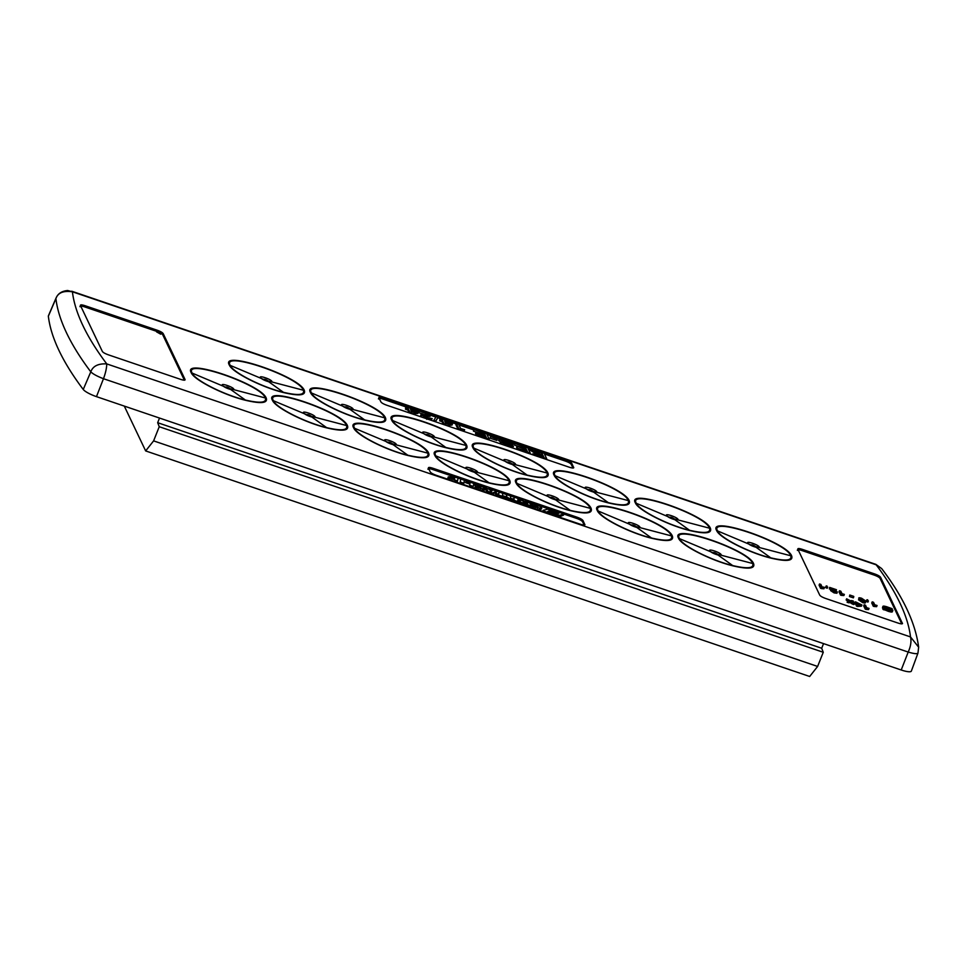<?xml version="1.0" encoding="UTF-8"?>
<svg xmlns="http://www.w3.org/2000/svg" width="967" height="967" viewBox="0 0 967 967"><rect width="100%" height="100%" fill="white"/><g stroke="black" fill="none" stroke-linecap="round" stroke-linejoin="round"><path stroke-width="1.45" d="M55.953 298.259L48.398 315.846A12.764 2.78 21.7 0 0 48.35 316.197A1149.811 250.816 21.7 0 0 83.247 389.471A12.764 2.78 21.7 0 0 96.47 396.639L901.208 669.986A12.764 2.78 21.7 0 0 911.349 671.098L917.949 653.124M750.863 544.929L716.644 530.532C719.291 537.737 749.34 552.979 771.207 558.177L770.772 557.85C785.627 561.319 792.287 560.618 790.752 555.759C786.123 542.052 708.4 515.737 717.55 530.895C720.161 537.894 749.22 552.701 770.772 557.85L756.097 547.298L759.264 547.02C758.672 544.868 746.149 540.601 747.721 543.079C749.135 544.687 751.927 546.089 756.097 547.298L754.248 546.645L755.529 546.524C753.547 545.062 751.988 544.53 750.863 544.929L750.984 545.074M712.8 552.653L678.58 538.256C681.227 545.448 711.277 560.691 733.143 565.9L732.708 565.574C747.564 569.031 754.224 568.33 752.677 563.483C748.047 549.776 670.324 523.461 679.487 538.619C682.086 545.618 711.156 560.425 732.708 565.574L718.022 555.022L721.189 554.732C720.596 552.58 708.074 548.325 709.657 550.803C711.071 552.399 713.864 553.801 718.022 555.022L716.184 554.357L717.466 554.248C715.471 552.786 713.924 552.254 712.8 552.653L712.909 552.798M669.648 517.345L635.416 502.937C638.075 510.141 668.124 525.383 689.991 530.593L689.544 530.267C704.411 533.724 711.071 533.022 709.524 528.163C704.895 514.468 627.172 488.142 636.334 503.299C638.933 510.31 667.992 525.117 689.544 530.267L674.869 519.714L678.036 519.424C677.444 517.272 664.921 513.006 666.505 515.496C667.907 517.091 670.699 518.493 674.869 519.714L673.032 519.049L674.313 518.941C672.319 517.478 670.76 516.946 669.648 517.345L669.756 517.49M588.419 489.749L554.2 475.353C556.847 482.557 586.896 497.8 608.763 502.997L608.328 502.671C623.183 506.14 629.843 505.439 628.296 500.58C623.667 486.872 545.944 460.558 555.106 475.716C557.705 482.714 586.776 497.522 608.328 502.671L593.641 492.118L596.808 491.84C596.216 489.689 583.693 485.422 585.277 487.9C586.691 489.495 589.483 490.91 593.641 492.118L591.804 491.454L593.085 491.345C591.091 489.882 589.544 489.35 588.419 489.749L588.528 489.894M631.572 525.069L597.352 510.661C599.999 517.865 630.049 533.107 651.915 538.305L651.48 537.99C666.336 541.447 672.996 540.746 671.461 535.887C666.831 522.18 589.108 495.866 598.259 511.023C600.87 518.022 629.928 532.829 651.48 537.99L636.806 527.426L639.973 527.148C639.38 524.996 626.858 520.73 628.429 523.207C629.843 524.815 632.636 526.217 636.806 527.426L634.956 526.773L636.238 526.652C634.255 525.19 632.696 524.658 631.572 525.069L631.693 525.214M550.356 497.473L516.124 483.065C518.783 490.269 548.833 505.511 570.699 510.721L570.252 510.395C585.12 513.852 591.78 513.151 590.233 508.304C585.603 494.596 507.88 468.27 517.043 483.427C519.642 490.438 548.7 505.245 570.252 510.395L555.578 499.842L558.745 499.552C558.152 497.401 545.63 493.146 547.201 495.624C548.615 497.219 551.408 498.621 555.578 499.842L553.74 499.177L555.022 499.069C553.027 497.606 551.468 497.074 550.356 497.473L550.465 497.618M507.192 462.166L472.972 447.757C475.619 454.961 505.668 470.204 527.535 475.401L527.1 475.087C541.955 478.544 548.615 477.843 547.08 472.984C542.451 459.277 464.728 432.962 473.878 448.12C476.489 455.131 505.548 469.938 527.1 475.087L512.413 464.535L515.592 464.245C515 462.093 502.477 457.826 504.049 460.316C505.463 461.912 508.255 463.314 512.413 464.535L510.576 463.87L511.857 463.749C509.875 462.299 508.316 461.767 507.192 462.166L507.3 462.311M425.976 434.57L391.744 420.174C394.403 427.366 424.453 442.62 446.319 447.818L445.872 447.491C460.739 450.948 467.399 450.259 465.852 445.4C461.223 431.693 383.5 405.378 392.662 420.536C395.261 427.535 424.32 442.342 445.872 447.491L431.197 436.939L434.364 436.661C433.772 434.509 421.249 430.242 422.821 432.72C424.235 434.316 427.027 435.73 431.197 436.939L429.36 436.274L430.641 436.165C428.647 434.703 427.088 434.171 425.976 434.57L426.084 434.715M469.128 469.877L434.908 455.481C437.555 462.685 467.605 477.928 489.471 483.125L489.036 482.799C503.892 486.268 510.552 485.567 509.005 480.708C504.375 467.001 426.652 440.686 435.815 455.844C438.414 462.842 467.484 477.65 489.036 482.799L474.35 472.247L477.517 471.969C476.924 469.817 464.402 465.55 465.985 468.028C467.399 469.636 470.192 471.038 474.35 472.247L472.512 471.594L473.794 471.473C471.799 470.01 470.252 469.478 469.128 469.877L469.237 470.022M387.9 442.294L353.68 427.885C356.327 435.09 386.377 450.332 408.243 455.542L407.808 455.215C422.664 458.672 429.324 457.971 427.789 453.112C423.147 439.417 345.437 413.09 354.587 428.248C357.198 435.259 386.256 450.066 407.808 455.215L393.122 444.663L396.301 444.373C395.708 442.221 383.186 437.954 384.757 440.444C386.171 442.04 388.964 443.442 393.122 444.663L391.284 443.998L392.566 443.889C390.583 442.427 389.024 441.895 387.9 442.294L388.009 442.439M344.748 406.986L310.528 392.578C313.187 399.782 343.2 415.012 365.091 420.222L364.656 419.908C379.511 423.365 386.171 422.664 384.624 417.804C379.995 404.109 302.272 377.783 311.434 392.94C314.033 399.939 343.104 414.746 364.656 419.908L349.969 409.355L353.136 409.065C352.544 406.914 340.021 402.647 341.605 405.137C343.019 406.732 345.811 408.134 349.969 409.355L348.132 408.69L349.413 408.57C347.419 407.119 345.872 406.587 344.748 406.986L344.856 407.131M263.52 379.39L229.3 364.994C231.947 372.186 261.997 387.429 283.863 392.638L283.428 392.312C298.283 395.769 304.943 395.08 303.396 390.221C298.767 376.514 221.056 350.199 230.206 365.357C232.805 372.355 261.876 387.163 283.428 392.312L268.741 381.76L271.92 381.482C271.328 379.33 258.805 375.063 260.377 377.541C261.791 379.137 264.583 380.551 268.741 381.76L266.904 381.095L268.185 380.986C266.203 379.523 264.644 378.991 263.52 379.39L263.628 379.535M306.684 414.698L272.452 400.302C275.111 407.506 305.161 422.748 327.027 427.946L326.58 427.619C341.448 431.089 348.108 430.388 346.561 425.528C341.931 411.821 264.209 385.507 273.371 400.664C275.97 407.663 305.028 422.47 326.58 427.619L311.906 417.067L315.073 416.789C314.48 414.638 301.958 410.371 303.529 412.849C304.943 414.444 307.736 415.858 311.906 417.067L310.069 416.402L311.35 416.293C309.355 414.831 307.796 414.299 306.684 414.698L306.793 414.843M225.456 387.114L191.236 372.706C193.883 379.91 223.933 395.152 245.799 400.35L245.364 400.036C260.22 403.493 266.88 402.792 265.333 397.933C260.703 384.225 182.981 357.911 192.143 373.069C194.742 380.079 223.812 394.887 245.364 400.036L230.678 389.483L233.845 389.193C233.252 387.042 220.73 382.775 222.313 385.265C223.728 386.86 226.52 388.263 230.678 389.483L228.841 388.819L230.122 388.698C228.127 387.247 226.58 386.715 225.456 387.114L225.565 387.259M163.23 333.663C162.529 332.539 160.449 331.367 156.98 330.146L85.144 305.741C81.736 304.641 80.188 304.569 80.491 305.56L102.309 351.372C103.01 352.496 105.089 353.668 108.558 354.889L180.394 379.294C183.803 380.406 185.35 380.466 185.048 379.487L163.23 333.663L162.758 334.824C162.069 333.712 159.978 332.539 156.521 331.306L84.685 306.902C81.276 305.802 79.717 305.741 80.019 306.72M902.175 623.812L902.429 623.159C902.731 624.138 901.184 624.078 897.775 622.978L825.939 598.573C822.47 597.34 820.391 596.168 819.69 595.056L797.872 549.232C797.57 548.253 799.117 548.313 802.525 549.425L874.361 573.83C877.831 575.051 879.91 576.223 880.611 577.347L902.489 623.582M584.588 525.033L584.842 524.38C585.144 525.359 583.597 525.299 580.188 524.187L436.48 475.377C433.011 474.144 430.931 472.972 430.23 471.86L428.454 468.137C428.151 467.146 429.711 467.206 433.119 468.318L576.828 517.127C580.285 518.36 582.364 519.533 583.065 520.645L584.89 524.791M573.419 467.98L573.685 467.327C573.987 468.306 572.428 468.246 569.019 467.134L387.114 405.342C383.645 404.121 381.566 402.949 380.865 401.825L378.967 397.836C378.665 396.857 380.212 396.917 383.621 398.017L565.538 459.808C568.995 461.041 571.086 462.214 571.775 463.326L573.733 467.738M901.208 669.986L908.206 652.06C910.769 646.379 911.53 641.339 910.515 636.927A1136.455 247.903 21.7 0 0 876.162 564.801L72.404 291.792A1136.455 247.903 21.7 0 0 106.757 363.906L910.515 636.927L918.65 647.213L917.961 653.1M96.47 396.639L103.481 378.713C105.572 373.02 106.672 368.089 106.757 363.906C98.211 363.447 92.892 366.094 90.789 371.836C92.953 373.999 97.184 376.296 103.481 378.713L908.206 652.06C914.456 653.91 917.719 654.163 917.985 652.81M48.35 316.197L55.905 298.598C57.923 292.759 63.423 290.487 72.404 291.792L67.69 290.523C58.491 291.309 56.582 297.062 55.965 298.223L55.905 298.598A1149.304 250.707 21.7 0 0 90.789 371.836L83.247 389.471M918.65 647.213C915.435 622.905 903.118 596.687 881.674 568.584L875.848 564.353L71.715 291.212M124.296 406.092L145.654 450.924L153.608 440.879L159.241 426.725L823.255 652.278L821.696 648.253L157.669 422.7L159.241 426.725M153.608 440.879L817.623 666.444L809.669 676.477L145.654 450.924M817.623 666.444L823.255 652.278M159.519 418.058L157.669 422.7M823.546 643.611L821.696 648.253M184.371 380.188L162.758 334.824M797.4 550.404C797.098 549.413 798.657 549.486 802.066 550.586L873.902 574.99C877.359 576.223 879.45 577.384 880.139 578.508L901.752 623.872M427.994 469.297C427.692 468.318 429.239 468.379 432.648 469.478L454.973 477.069M458.08 478.109L454.986 477.033L454.732 478.036L449.945 476.671L448.422 477.263L457.451 481.095L458.08 478.109L460.788 479.04L460.183 481.977L463.846 483.258L464.402 480.261L460.8 479.016L460.183 481.977M464.402 480.273L466.034 480.829M473.83 483.476L475.994 484.201M480.889 485.869L485.059 487.283M488.758 488.54L493.69 490.221L489.52 489.568L485.071 487.247L488.202 491.49L492.505 492.989L496.724 491.236L499.165 492.07M502.804 493.303L499.177 492.046L498.694 494.282L495.817 493.339L495.575 494.004L505.366 497.352L505.487 496.651L502.465 495.587L502.804 493.303L506.829 494.681M510.431 495.902L514.504 497.292L513.489 499.081L510.661 498.356L510.431 495.89L506.841 494.645L506.49 496.76L510.733 499.25L517.599 501.51L518.119 498.501L523.159 500.229M527.692 501.764L533.071 503.589M537.918 505.245L547.612 508.533M563.906 514.069L576.356 518.3C579.825 519.521 581.904 520.693 582.605 521.817L584.165 525.093M378.496 398.996C378.194 398.017 379.753 398.078 383.162 399.19L407.107 407.325M409.887 408.267L418.735 411.277M430.52 415.278L435.912 417.103M437.894 417.78L441.315 418.941M444.095 419.883L456.134 423.969M458.914 424.924L473.467 429.856M486.957 434.449L499.588 438.74M511.084 442.632L514.504 443.805M528.006 448.386L529.336 448.833M534.461 450.574L541.423 452.943M544.421 453.97L565.066 460.981C568.536 462.202 570.615 463.374 571.316 464.498L572.996 468.04M863.845 601.655L861.271 599.733L859.856 600.302M886.836 608.448L883.935 608.485M890.51 610.37L888.903 609.875M861.73 598.573L860.328 599.129L864.196 601.305L864.317 600.483L861.73 598.573L861.271 599.733M860.183 598.476L860.328 599.129M864.196 601.305L864.317 600.483L863.99 601.305M888.6 607.784L884.406 607.324L885.204 608.195L888.443 608.17M887.295 607.288L886.932 608.183M891.381 610.056L890.341 608.702L886.098 608.726L888.419 609.718C890.728 610.431 891.695 610.419 891.332 609.681L891.103 610.237M890.97 609.21L890.559 610.25M890.341 608.702L889.87 609.863M857.427 603.468L857.971 604.605L860.304 604.448L857.427 603.468M841 593.919L839.489 590.74L840.819 591.2L842.003 593.665L844.348 594.391L841 593.919L840.541 595.08L839.03 591.913L839.489 590.74M865.646 600.942C866.384 601.933 865.538 602.09 863.084 601.414L858.998 598.682C858.249 597.691 859.107 597.533 861.549 598.21L865.646 600.942L865.296 602.792M858.998 598.682L858.527 599.842L858.998 598.682M892.783 610.165C893.17 611.132 891.792 611.12 888.661 610.141L883.427 608.207L884.406 608.195L882.883 606.406L882.472 607.965L882.931 606.805C882.569 605.874 883.911 605.886 886.969 606.841L892.19 608.69L891.139 608.702L892.783 610.165L892.384 611.76M855.529 601.837L861.948 605.004L857.028 604.967L855.312 602.405M821.056 587.138L819.545 583.971L820.874 584.419L822.047 586.896L824.222 587.235L821.056 587.138L820.584 588.299L819.073 585.132L819.545 583.971M826.386 586.631L826.942 585.942M837.386 591.937L834.485 591.707L830.871 589.737L834.92 589.532L829.65 587.404L836.431 589.701L832.2 590.196L837.386 591.937L836.914 593.255L834.025 592.868L830.544 590.571M836.056 591.586L835.573 592.614M836.431 589.701L835.959 591.103L833.905 591.188M849.775 595.019L853.643 596.337L849.775 595.019L849.497 596.554L849.957 595.394M867.085 600.459L867.653 599.77M873.721 605.028L872.21 601.861L873.539 602.308L874.724 604.786L877.069 605.499L873.721 605.028L873.261 606.2L871.751 603.021L872.21 601.861M851.806 600.567L853.402 601.111L851.298 601.365L854.381 603.384L850.646 601.45L849.183 601.619L847.6 601.075L849.703 600.821L846.621 598.803L850.356 600.749L851.806 600.567M865.695 607.941L864.184 604.774L865.513 605.221L866.686 607.699L869.043 608.412L865.695 607.941L865.223 609.101L863.712 605.934L864.184 604.774M841.858 594.209L841.399 595.37L840.541 595.08M844.348 594.391L843.889 595.551L841.399 595.37M863.084 601.414L862.624 602.586L858.527 599.842M865.175 602.103C865.924 603.094 865.066 603.251 862.624 602.586M883.463 607.481L883.004 608.642L882.472 607.965M883.947 609.367L883.004 608.642M883.427 608.207L882.956 609.367L883.923 609.839L884.382 608.678M885.349 608.726L884.89 609.899L883.923 609.839M888.661 610.141L888.189 611.301L884.89 609.899M892.323 611.337C892.698 612.292 891.32 612.28 888.189 611.301M854.574 602.151L854.139 603.227M854.768 602.562L854.272 603.662M856.097 603.009L855.626 604.182L854.296 603.722M857.028 604.967L856.557 606.128L855.626 604.182M857.959 605.282L857.487 606.442L856.557 606.128M861.948 605.004L861.488 606.164L857.487 606.442M821.902 587.428L821.442 588.589L820.584 588.299M824.392 587.61L823.932 588.782L821.442 588.589M825.733 587.392L826.483 587.102L825.733 587.392M827.716 587.09L827.256 588.25L825.927 587.803M829.843 587.803L829.384 588.976L829.65 587.404M830.895 589.483L829.384 588.976M834.485 591.707L834.025 592.868M834.473 590.027L834.001 591.2M835.959 591.103L836.467 589.894M853.813 596.699L853.353 597.86L849.497 596.554M866.432 601.22L867.181 600.93L866.432 601.22M868.414 600.906L867.955 602.078L866.625 601.619M874.579 605.318L874.12 606.49L873.261 606.2M877.069 605.499L876.61 606.672L874.12 606.49M852.785 602.84L852.314 604.012L850.186 602.61L848.724 602.792L847.128 602.248L847.6 601.075M854.381 603.384L853.909 604.544L852.314 604.012M853.402 601.111L852.725 602.308M846.621 598.803L846.161 599.975L847.805 601.051M849.183 601.619L848.724 602.792M850.646 601.45L850.186 602.61M866.541 608.231L866.081 609.403L865.223 609.101M869.043 608.412L868.571 609.585L866.081 609.403M526.955 503.795L523.365 502.465M527.124 503.783L526.846 502.224L523.05 501.498L525.722 503.614L527.535 503.734L527.547 502.719M526.374 503.384L526.846 502.224M525.274 502.876L525.734 501.716M524.15 502.55L524.61 501.389M523.316 502.417L523.763 501.293M490.027 490.366L490.861 491.623L491.937 491.031L490.027 490.366M453.112 479.016L453.402 478.278L451.601 478L454.333 479.451L454.587 478.713L453.402 478.278M454.309 479.439L454.587 478.713M532.853 506.708L541.725 508.461L541.302 507.155L537.048 504.871L532.382 503.408L537.954 506.563L536.165 507.034L532.732 505.898L532.394 507.88L534.908 508.787L535.367 507.627M531.632 504.46L527.015 501.462L519.255 500.024L520.464 502.006L525.843 504.387L529.686 505.27L531.632 504.46M518.119 498.501L514.517 497.256L513.924 498.899M484.793 488.673L487.731 492.662L492.046 494.149L496.264 492.408L496.724 491.236L493.738 490.196M475.728 487.308L484.588 489.133L484.358 487.876L480.019 485.494L475.305 484.02L480.889 487.199L479.269 487.682L475.655 486.51L475.268 488.48L477.879 489.423L478.339 488.25M473.83 483.452L466.046 480.78L465.876 481.397L470.047 482.835L469.72 485.216L473.238 486.437L473.83 483.452M551.045 511.519L549.449 511.325L550.839 512.329L559.506 515.29L563.93 514.021L548.023 508.243L549.135 509.367L559.434 512.897L557.608 513.719L551.045 511.519M534.908 508.787L537.06 509.404L537.519 508.243M537.06 509.404L538.994 509.79L539.465 508.63M538.994 509.79L540.493 509.863L540.952 508.702M540.493 509.863L541.725 508.461M532.672 504.206L532.201 505.366L532.382 503.408M532.201 505.366L533.095 504.339M532.636 505.499L534.739 506.128L535.198 504.955M534.739 506.128L536.081 506.684L536.552 505.523M537.048 507.131L537.483 506.055M536.081 506.684L536.818 507.107M532.394 507.88L531.693 507.566L532.164 506.406M519.255 500.024L518.602 501.728L520.004 503.166L520.464 502.006M519.074 502.441L519.533 501.281M520.004 503.166L521.334 503.928L521.805 502.767M521.334 503.928L523.05 504.714L523.522 503.541M523.05 504.714L525.383 505.56L525.843 504.387M525.383 505.56L526 504.436M525.54 505.596L527.668 506.176L528.127 505.016M527.668 506.176L529.215 506.43L529.686 505.27M529.215 506.43L530.46 506.442L530.919 505.282M530.46 506.442L531.572 504.979M518.602 501.728L519.074 500.568M506.841 494.645L506.394 498.525L511.156 500.676L511.628 499.504M510.262 500.423L510.733 499.25M511.156 500.676L512.619 500.979L513.09 499.818M512.619 500.979L513.815 501.039L514.275 499.866M513.815 501.039L514.456 500.423M513.997 501.583L517.14 502.683L517.599 501.51M506.14 496.615L506.611 495.455M506.019 497.92L506.49 496.76M506.394 498.525L506.853 497.352M507.24 499.141L507.699 497.981M508.449 499.746L508.908 498.585M498.501 494.222L499.177 492.046M495.575 494.004L495.817 493.339M495.116 495.164L504.895 498.525L505.366 497.352M484.636 488.335L485.071 487.247M487.731 492.662L488.202 491.49M492.046 494.149L492.505 492.989M477.879 489.423L479.85 489.991L480.321 488.818M479.85 489.991L481.88 490.402L482.34 489.242M481.88 490.402L483.258 490.499L483.718 489.338M483.258 490.499L484.588 489.133M484.129 490.293L484.805 488.625M475.643 484.842L475.184 486.002L474.845 485.18L475.305 484.02M475.184 486.002L475.788 484.902M475.317 486.063L477.347 486.631L477.807 485.458M477.347 486.631L478.858 487.223L479.318 486.05M479.995 487.743L480.418 486.667M478.858 487.223L479.741 487.719M475.268 488.48L474.616 488.178L475.075 487.005M465.876 481.397L466.046 480.78M465.417 482.557L469.587 484.008L470.047 482.835M469.587 484.008L469.72 485.216M469.261 486.389L472.766 487.61L473.238 486.437M459.724 483.149L463.386 484.419L463.846 483.258M448.422 477.263L447.89 477.94L448.35 476.767M447.963 478.423L448.615 479.016L449.087 477.843M448.615 479.016L449.715 479.644L450.187 478.472M449.715 479.644L451.48 480.43L451.952 479.269M451.48 480.43L454.865 481.614L455.324 480.454M454.865 481.614L456.98 482.255L457.451 481.095M454.599 477.988L454.986 477.033M547.37 509.125L547.66 508.388M549.159 512.063L549.449 511.325M559.506 515.29L558.926 516.426L559.385 515.254M559.047 516.451L559.893 516.596L560.364 515.435M559.893 516.596L563.459 515.193L563.93 514.021M542.68 511.458L543.128 510.346L543.986 511.894M557.524 513.682L556.388 512.172L547.709 509.186L543.128 510.346M556.521 513.344L557.476 513.259M548.857 511.954L549.474 510.721L556.617 513.102M558.721 516.898L559.107 515.931L557.693 514.988L547.6 511.531L549.474 510.721M543.067 511.579L543.406 510.745M558.563 516.849L559.107 515.931M558.104 516.692L558.866 516.1M558.37 516.015L544.252 511.229M412.244 411.543L411.289 411.217M446.452 423.159L445.497 422.833M410.54 409.645L411.471 411.604L415.484 411.313L410.54 409.645M444.747 421.261L445.678 423.22L449.679 422.942L444.747 421.261M541.605 452.471L544.119 453.318L546.706 458.757L544.191 457.899L543.007 455.397L535.996 455.119L532.563 453.946L538.921 454.2L529.517 448.362L540.275 454.26L542.499 454.345L541.605 452.471L541.46 454.309M514.698 443.333L527.692 447.745L530.291 453.172L517.744 448.918L527.474 451.698L526.677 450.03L517.031 446.222L526.386 449.401L525.492 447.516L514.698 443.333L514.541 445.122L515 443.95M407.3 406.841L418.288 412.268L409.851 412.208L408.255 408.872L405.983 408.086L405.644 407.397L407.929 408.171L407.3 406.841L406.914 407.82M432.189 418.566C432.213 419.424 430.557 419.291 427.221 418.167L421.032 414.807L427.958 414.444L418.929 410.794L430.557 414.746L423.304 415.58L426.967 417.563L432.189 418.566L431.137 420.294M420.56 415.967L420.996 414.48L420.56 415.967L421.902 417.164M429.904 417.962L429.408 418.892M430.557 414.746L430.085 416.318L424.126 416.293M436.202 416.668L438.087 417.297L435.658 421.032L433.772 420.391L436.202 416.668M441.508 418.469L452.496 423.897L444.058 423.824L442.463 420.488L440.178 419.714L439.852 419.013L442.137 419.787L441.508 418.469L441.109 419.436M458.914 428.937L456.327 423.498L458.6 424.271L460.618 428.514L464.656 429.747L458.914 428.937L458.636 429.638M473.649 429.384L486.655 433.796L489.242 439.236L476.695 434.981L486.437 437.761L485.639 436.081L476.284 432.914L485.337 435.452L484.443 433.579L473.649 429.384L473.492 431.173L473.951 430.013M490.378 436.407L497.292 439.284L490.378 436.407L490.221 438.208L496.833 440.444L497.292 439.284M529.517 448.362L529.058 449.522L536.419 454.103M532.563 453.946L532.285 454.659M535.996 455.119L535.718 455.82M543.007 455.397L542.535 456.569L537.277 456.351M543.43 458.443L542.535 456.569M544.191 457.899L543.913 458.612M546.706 458.757L546.428 459.458M525.492 447.516L525.021 448.688L514.541 445.122M517.031 446.222L516.571 447.383L516.874 448.011L517.333 446.851M526.677 450.03L526.217 451.19L516.874 448.011M517.442 448.289L516.982 449.45M517.744 448.918L517.466 449.619M530.291 453.172L530.001 453.886M405.644 407.397L405.511 409.259L405.983 408.086M408.255 408.872L407.796 410.032L405.511 409.259M409.126 412.824L407.796 410.032M409.851 412.208L409.549 412.969M411.446 412.752L411.144 413.513M418.288 412.268L417.829 413.441L412.111 413.84M427.221 418.167L426.749 419.327M427.184 415.302L426.725 416.475M418.929 410.794L418.469 411.966L418.796 412.655L419.255 411.495M423.087 414.118L418.796 412.655M435.658 421.032L435.368 421.733M433.772 420.391L433.482 421.104M438.087 417.297L435.464 421.769M439.852 419.013L439.719 420.875L440.178 419.714M442.463 420.488L442.004 421.648L439.719 420.875M443.333 424.44L442.004 421.648M444.058 423.824L443.756 424.586M445.654 424.368L445.352 425.129M452.496 423.897L452.036 425.057L446.319 425.456M464.656 429.747L464.184 430.907L461.126 430.484M460.377 429.433L460.099 430.134M456.327 423.498L455.856 424.658L458.153 429.481M484.443 433.579L483.983 434.739L473.492 431.173M475.994 432.285L475.522 433.446L475.824 434.074L476.284 432.914M485.639 436.081L485.168 437.253L475.824 434.074M476.405 434.352L475.933 435.513M476.695 434.981L476.417 435.682M489.242 439.236L488.964 439.937M490.68 437.036L490.221 438.208M508.944 443.623L503.299 441.29M506.478 445.896L506.744 445.219L500.592 441.81L507.554 444.989L510.939 445.461L499.02 439.296C498.924 438.522 500.302 438.547 503.142 439.381L506.635 440.565C510.177 441.943 512.329 443.2 513.09 444.361L510.576 443.502L510.298 444.216M510.576 443.502L505.112 440.541L504.653 441.701M505.112 440.541L501.51 440.106L513.417 446.258L512.51 447.939M510.951 445.606L510.467 446.621M510.068 444.76L509.609 445.92M507.397 444.929L504.81 443.889M502.731 441.653L502.26 442.826M500.531 441.979L498.549 440.456L498.984 439.006L498.549 440.456M513.09 444.361L512.619 445.521M500.592 441.81L500.132 442.971L501.583 444.228M513.417 446.258C513.465 447.02 512.014 446.935 509.053 446.005L508.787 446.681M509.053 446.005L506.744 445.219M751.093 545.183L755.094 546.778M755.529 546.524L791.695 556.025C787.005 542.016 707.228 514.94 716.644 530.532M713.017 552.906L717.018 554.502M717.466 554.248L753.619 563.749C748.929 549.727 669.164 522.663 678.58 538.256M669.865 517.599L673.866 519.182M674.313 518.941L710.467 528.441C705.777 514.42 626 487.356 635.416 502.937M588.637 490.003L592.638 491.599M593.085 491.345L629.239 500.846C624.549 486.824 544.784 459.76 554.2 475.353M631.802 525.311L635.79 526.906M636.238 526.652L672.403 536.153C667.713 522.144 587.936 495.068 597.352 510.661M550.574 497.727L554.575 499.31M555.022 499.069L591.175 508.569C586.486 494.548 506.708 467.484 516.124 483.065M507.421 462.419L511.41 464.003M511.857 463.749L548.023 473.262C543.321 459.24 463.556 432.176 472.972 447.757M426.193 434.824L430.194 436.419M430.641 436.165L466.795 445.666C462.105 431.645 382.328 404.581 391.744 420.174M469.346 470.131L473.347 471.727M473.794 471.473L509.947 480.974C505.257 466.964 425.492 439.888 434.908 455.481M388.118 442.548L392.118 444.131M392.566 443.889L428.732 453.39C424.029 439.369 344.264 412.305 353.68 427.885M349.413 408.57L385.567 418.07C380.889 404.073 301.112 376.985 310.528 392.578M263.737 379.644L267.738 381.24M268.185 380.986L304.351 390.487C299.649 376.465 219.884 349.401 229.3 364.994M306.902 414.952L310.903 416.547M311.35 416.293L347.504 425.794C342.814 411.773 263.036 384.709 272.452 400.302M225.674 387.368L229.675 388.952M230.122 388.698L266.276 398.211C261.586 384.189 181.82 357.125 191.236 372.706M771.207 558.177C786.449 561.718 793.278 561.005 791.695 556.025M733.143 565.9C748.385 569.442 755.215 568.729 753.619 563.749M689.991 530.593C705.221 534.135 712.05 533.421 710.467 528.441M608.763 502.997C624.005 506.539 630.822 505.826 629.239 500.846M651.915 538.305C667.157 541.858 673.987 541.133 672.403 536.153M570.699 510.721C585.929 514.263 592.759 513.55 591.175 508.569M527.535 475.401C542.777 478.955 549.607 478.242 548.023 473.262M446.319 447.818C461.549 451.359 468.379 450.646 466.795 445.666M489.471 483.125C504.714 486.667 511.531 485.954 509.947 480.974M408.243 455.542C423.486 459.083 430.315 458.37 428.732 453.39M365.091 420.222C380.321 423.776 387.151 423.05 385.567 418.07M283.863 392.638C299.105 396.18 305.935 395.467 304.351 390.487M327.027 427.946C342.258 431.487 349.087 430.774 347.504 425.794M245.799 400.35C261.042 403.904 267.859 403.191 266.276 398.211M156.521 331.306L156.98 330.146M84.685 306.902L85.144 305.741M802.066 550.586L802.525 549.425M873.902 574.99L874.361 573.83M880.139 578.508L880.611 577.347M432.648 469.478L433.119 468.318M576.356 518.3L576.828 517.127M582.605 521.817L583.065 520.645M383.162 399.19L383.621 398.017M565.066 460.981L565.538 459.808M571.316 464.498L571.775 463.326M156.545 331.85L160.703 334.195L156.545 331.85M851.286 601.861L850.827 603.033M850.247 601.498L849.775 602.659M348.966 408.823L344.965 407.24M881.674 568.584L875.848 564.353M825.685 587.162L826.156 585.99M866.396 600.978L866.855 599.818M430.146 416.221L430.605 415.061"/></g></svg>
